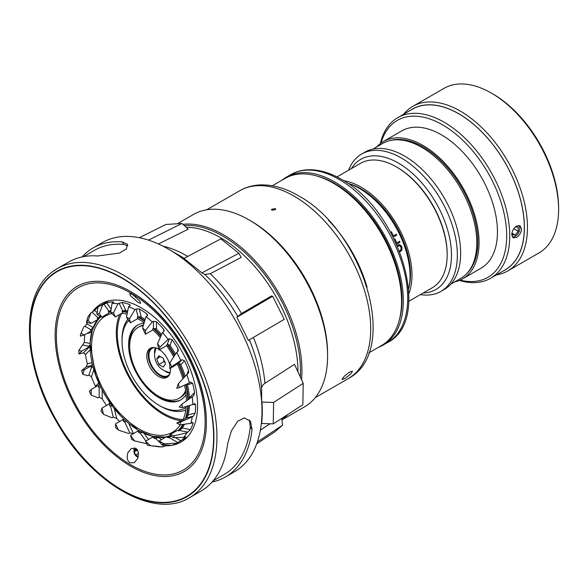 <?xml version="1.0" encoding="UTF-8"?>
<svg xmlns="http://www.w3.org/2000/svg" width="588" height="588" viewBox="0 0 588 588"><rect width="100%" height="100%" fill="white"/><g stroke="black" fill="none" stroke-linecap="round" stroke-linejoin="round"><path stroke-width="0.88" d="M343.73 180.707A71.809 41.461 60 0 1 361.223 187.219A71.809 41.461 -120 0 1 408.888 293.566M336.99 176.922L360.495 163.354A71.809 41.461 60 0 1 396.4 166.904A71.809 41.461 60 0 1 396.4 166.911A71.809 41.461 60 0 1 447.174 254.854A71.809 41.461 60 0 1 432.305 287.73L408.8 301.299M397.135 167.33L396.4 166.904L397.135 167.33A70.773 40.859 60 0 1 447.174 254.009L447.174 254.854M348.603 183.552A69.7 40.241 60 0 1 361.223 188.939A69.7 40.241 -120 0 1 408.866 287.929M347.626 183.25A71.479 41.27 60 0 1 359.511 188.476A71.479 41.27 60 0 1 408.638 288.928M399.09 244.615L397.172 245.49M399.487 241.359A71.479 41.27 -120 0 0 399.472 241.33L396.687 242.94L399.553 241.315A71.618 41.351 60 0 1 399.965 242.3L396.613 244.233M394.746 238.772A71.479 41.27 -120 0 0 394.739 238.75L394.82 238.735A71.618 41.351 60 0 1 396.694 242.969M396.202 234.215A71.479 41.27 -120 0 0 396.194 234.2L393.401 235.81L396.268 234.178A71.618 41.351 60 0 1 396.746 235.141L393.225 237.177M391.174 231.723A71.479 41.27 -120 0 0 391.167 231.716L391.24 231.679A71.618 41.351 60 0 1 393.409 235.825M399.325 245.674L400.634 246.695A71.479 41.27 60 0 1 401.112 248.011L400.84 249.937L399.45 250.936M397.187 245.519L399.781 244.63L401.501 246.24A71.618 41.351 60 0 1 401.979 247.555L401.802 250.223L399.847 251.936M399.465 250.98L400.928 249.937L401.192 248.011A71.618 41.351 -120 0 0 400.722 246.695L399.384 245.659L397.606 246.49M378.466 347.295A96.91 55.948 -120 0 0 383.251 345.031A96.91 55.948 -120 0 0 398.333 268.15A96.91 55.948 -120 0 0 335.991 182.684A96.91 55.948 60 0 0 286.341 177.179A96.91 55.948 60 0 0 281.99 180.193M316.616 175.93A95.006 54.853 60 0 1 335.969 184.22A95.006 54.853 -120 0 1 399.472 319.446M367.074 287.223A96.91 55.948 -120 0 0 328.31 220.096M349.632 371.983L352.543 371.219L350.404 374.438L344.752 378.54L342.003 379.51L344.178 376.335L349.632 371.983M275.125 208.542L275.757 209.468L272.068 210.306L271.435 209.401L275.125 208.542M327.589 355.961L327.589 353.844A108.486 62.637 -120 0 0 252.223 221.764A108.486 62.637 60 0 0 250.885 220.978L249.047 219.919A111.073 64.129 60 0 1 250.422 220.728A111.073 64.129 -120 0 1 327.589 355.961A111.073 64.129 -120 0 1 304.584 406.808L281.946 419.876M182.89 224.337A111.073 64.129 60 0 1 224.77 235.538A111.073 64.129 60 0 1 301.541 379.657M287.848 414.459A111.073 64.129 60 0 1 281.924 419.692M178.282 223.212L193.511 214.422A111.073 64.129 60 0 1 249.047 219.919M184.22 225.535A110.037 63.533 60 0 1 224.021 236.795A110.037 63.533 60 0 1 300.284 376.915M281.88 418.318A110.037 63.533 60 0 1 281.77 418.399L282.571 425.175L257.397 441.897M111.867 313.566A67.076 38.727 60 0 0 105.458 316.065A67.076 38.727 60 0 0 95.013 369.279A67.076 38.727 60 0 0 138.165 428.431A67.076 38.727 -120 0 0 172.534 432.239A67.076 38.727 -120 0 0 180.362 424.823M183.302 419.281A67.076 38.727 -120 0 0 186.22 406.462M186.418 400.935A67.076 38.727 -120 0 0 184.536 385.147M182.89 378.76A67.076 38.727 -120 0 0 177.385 364.156M173.695 356.857A67.076 38.727 -120 0 0 166.47 345.369M160.252 337.468A67.076 38.727 -120 0 0 152.748 329.677M144.119 322.665A67.076 38.727 -120 0 0 139.819 319.872A67.076 38.727 60 0 0 137.68 318.645M121.892 313.191A67.076 38.727 60 0 1 127.001 314.242M110.992 310.332L108.266 311.684A69.48 40.116 60 0 1 110.97 310.493M272.332 185.771L285.092 178.399A96.476 55.698 60 0 1 381.568 234.105A96.476 55.698 60 0 1 381.568 345.501L368.808 352.874M180.906 420.663A66.628 38.47 60 0 1 116.483 328.214A66.628 38.47 60 0 1 119.739 314.433M121.687 313.316A65.209 37.647 -120 0 0 117.482 328.89A65.209 37.647 -120 0 0 182.824 419.553M128.735 320.431A52.442 30.282 -120 0 0 122.032 341.128A52.442 30.282 -120 0 0 159.113 405.36L160.627 406.235A54.588 31.517 -120 0 0 160.627 406.235A54.588 31.517 -120 0 0 185.808 409.983M127.861 319.188A54.588 31.517 -120 0 0 122.032 339.379A54.588 31.517 -120 0 0 122.039 340.261M160.627 406.235L159.113 405.36A52.442 30.282 -120 0 0 186.131 407.469M186.073 394.666A43.189 24.931 -120 0 1 180.707 399.936A43.189 24.931 -120 0 1 159.113 397.797A43.189 24.931 60 0 1 130.903 359.738A43.189 24.931 60 0 1 137.518 325.135A43.189 24.931 60 0 1 143.972 323.172M181.192 399.642A43.189 24.931 -120 0 1 160.09 397.231A43.189 24.931 60 0 1 156.761 395.099M129.735 348.294A43.189 24.931 60 0 1 138.018 324.863M169.689 374.093A15.788 9.114 -120 0 1 167.984 375.644A15.788 9.114 -120 0 1 160.09 374.865A15.788 9.114 60 0 1 149.778 360.951A15.788 9.114 60 0 1 152.196 348.294A15.788 9.114 60 0 1 154.394 347.596M170.028 373.108A15.788 9.114 -120 0 1 165.713 371.616A15.788 9.114 60 0 1 165.162 371.285M154.556 352.918A15.788 9.114 60 0 1 155.416 347.795M158.892 364.523L156.695 358.849L158.892 355.718L163.295 358.261L165.493 363.935L163.295 367.066L158.892 364.523L163.589 361.811L165.206 361.988M170.175 372.535A15.134 8.739 60 0 1 169.844 372.513C160.384 370.462 155.261 364.523 154.46 354.689L155.842 348.25A15.134 8.739 60 0 1 155.989 347.956M156.695 358.849L160.421 356.703M163.912 360.106L163.589 361.811M143.251 325.62A40.94 23.638 -120 0 0 138.158 327.362A40.94 23.638 -120 0 0 135.659 369.903A40.94 23.638 -120 0 0 173.1 400.127A40.94 23.638 -120 0 0 179.097 398.274A40.94 23.638 -120 0 0 185.558 390.623M170.417 368.301A16.758 9.673 60 0 1 167.007 377.327A16.758 9.673 60 0 1 164.552 378.084A16.758 9.673 60 0 1 149.227 365.721A16.758 9.673 60 0 1 150.249 348.309A16.758 9.673 60 0 1 152.704 347.552A16.758 9.673 60 0 1 158.856 349.272M159.561 349.72A16.758 9.673 60 0 1 169.814 364.788M185.786 392.203A40.94 23.638 60 0 1 180.56 397.429L179.097 398.274M138.158 327.362L139.621 326.516A40.94 23.638 60 0 1 143.421 325.017M151.013 347.942A16.758 9.673 -120 0 0 151.013 365.53A16.758 9.673 -120 0 0 166.014 377.239A16.758 9.673 -120 0 0 167.705 376.849M52.692 274.581A129.698 74.882 60 0 1 182.074 338.835A129.698 74.882 60 0 1 191.115 493.45A129.698 74.882 -120 0 1 61.74 429.203A129.698 74.882 -120 0 1 52.692 274.581M206.234 417.208A105.267 60.777 -120 0 0 135.321 294.39M212.055 482.057A132.256 76.359 60 0 0 225.41 476.978A132.256 76.359 60 0 0 229.864 474.031A132.256 76.359 60 0 0 252.046 429.681L250.503 421.287L244.395 417.899L237.67 421.317L231.385 430.886L227.615 443.786A132.256 76.359 60 0 1 205.433 488.136A132.256 76.359 60 0 1 200.978 491.083L189.556 497.676A132.256 76.359 60 0 0 194.011 494.728A132.256 76.359 60 0 0 187.212 340.981A132.256 76.359 60 0 0 57.301 268.598L68.722 262.005A132.256 76.359 60 0 1 97.762 255.993L119.599 253.038L126.435 248.9L127.42 244.211L122.186 241.896L123.825 244.483L127.868 245.696M82.077 256.927A132.256 76.359 60 0 1 88.7 250.841A132.256 76.359 60 0 1 93.154 247.901L102.341 242.594A132.256 76.359 60 0 1 168.469 249.15A132.256 76.359 60 0 1 261.991 411.13A132.256 76.359 60 0 1 239.044 468.732A132.256 76.359 -120 0 1 234.597 471.672L225.41 476.978M93.154 247.901A132.256 76.359 60 0 1 122.186 241.896M83.555 256.633L94.536 250.297A129.492 74.764 60 0 1 123.825 244.483M249.437 419.935L250.267 426.866A129.492 74.764 60 0 1 228.387 471.701A129.492 74.764 60 0 1 224.028 474.582L213.047 480.925M269.899 423.816L260.374 430.173M158.429 243.976L188.234 229.173L181.927 223.462L165.897 224.462L139.349 237.706M210.254 273.736L241.161 257.397L238.875 253.274L220.897 238.846L183.941 258.433L201.919 272.854L204.771 274.449L210.254 273.736A111.808 64.555 60 0 1 241.536 313.514L236.854 317.277L248.386 340.379L284.217 319.365L272.685 296.264L271.472 295.948L241.536 313.514M261.337 423.456L273.244 423.897L302.849 404.772L303.224 383.332L294.507 364.317L264.931 383.325C262.755 384.765 261.653 386.456 261.623 388.396L261.682 402.096A132.05 76.242 60 0 1 261.991 410.961A132.05 76.242 60 0 1 261.991 411.041M261.925 407.043L262.197 406.595M303.224 383.332L273.611 402.42L261.682 402.096M261.616 423.625A132.462 76.477 -120 0 0 261.976 402.288M273.611 402.42L273.244 423.897M275.015 431.702L282.571 425.175M181.927 223.462L148.521 240.117M238.875 253.274L201.919 272.854M272.685 296.264L236.854 317.277M128.574 306.686L126.457 317.204L130.433 322.834L137.71 318.63L137.379 317.255L138.048 316.866L136.137 308.965L134.968 309.641A78.63 45.401 -120 0 0 128.574 306.686L129.75 306.01L130.11 304.959L129.191 304.356A78.63 45.401 -120 0 0 122.113 302.46L117.916 303.768A78.63 45.401 -120 0 0 112.036 303.349L110.735 312.485L115.41 316.939L113.528 312.867L117.916 303.768M145.971 316.726L142.575 327.972L145.464 334.234L152.748 330.03L152.748 328.788L153.417 328.398L153.417 321.246L152.248 321.923A78.63 45.401 -120 0 0 145.971 316.726L147.147 316.05L147.5 314.668L146.574 313.617A78.63 45.401 -120 0 0 139.253 308.95L136.137 308.965M162.516 332.477L157.518 343.745L159.039 350.022L166.316 345.817L167.323 344.436L169.234 338.739L168.065 339.416A78.63 45.401 -120 0 0 162.516 332.477L163.692 331.801L164.162 330.272L163.31 328.751A78.63 45.401 -120 0 0 156.474 321.768L153.417 321.246M177.767 348.272L177.767 351.727L178.399 350.338L177.767 348.272A78.63 45.401 -120 0 0 172.078 339.658L169.234 338.739M190.924 382.016L189.409 382.839A78.63 45.401 -120 0 0 186.83 374.556L188.667 372.968L188.528 370.264A78.63 45.401 -120 0 0 184.536 360.863L182.045 359.731L180.869 360.407A78.63 45.401 -120 0 0 176.598 352.403L169.814 362.972A73.096 42.204 60 0 1 171.696 366.743L180.869 360.407M193.702 395.834L194.54 392.586A78.63 45.401 -120 0 0 192.644 383.317L190.585 382.163M192.019 422.64L193.099 423.257L192.974 422.456L190.85 423.316A78.63 45.401 -120 0 0 192.217 416.855L193.386 416.179L195.209 413.048A78.63 45.401 60 0 0 195.598 405.676A78.63 45.401 -120 0 0 195.591 404.816L194.856 403.655L192.849 404.515A78.63 45.401 -120 0 0 192.21 396.768L182.045 404.11A73.096 42.204 60 0 1 182.192 407.646L192.849 404.515M193.099 423.257A78.63 45.401 60 0 1 190.468 429.644L186.844 432.864L174.592 435.671A73.096 42.204 60 0 1 172.953 437.619L183.61 437.399A78.63 45.401 -120 0 0 186.844 432.864M183.61 437.399L185.411 436.84A78.63 45.401 60 0 1 180.795 440.75L176.628 443.22L164.089 443.808A73.096 42.204 60 0 1 161.759 444.631L171.836 445.388A78.63 45.401 -120 0 0 176.613 443.227A78.63 45.401 -120 0 0 176.628 443.22M167.962 437.641L168.212 437.06A70.237 40.55 -120 0 0 171.395 436.134L168.161 437.759L166.455 436.766L159.172 440.971L161.759 444.631M168.58 445.145A78.63 45.401 60 0 1 167.124 445.278L162.56 446.909L150.3 445.608A73.096 42.204 60 0 1 148.955 445.447A73.096 42.204 60 0 1 147.5 445.219L145.626 441.154L152.909 436.95L154.534 438.501L158.988 437.531A70.237 40.55 -120 0 1 154.556 436.81M133.498 433.584A78.63 45.401 60 0 1 133.417 433.532L129.794 432.864L128.618 433.54L118.453 430.115A73.096 42.204 60 0 1 115.564 427.55L115.564 423.86L122.848 419.656L123.847 421.831L126.332 421.464M119.599 421.53A78.63 45.401 60 0 1 116.674 418.399L113.241 417.113L112.073 417.789L103.51 414.349A73.096 42.204 60 0 1 101.004 411.012L101.996 408.072L109.272 403.868L109.802 406.051L112.051 405.801M106.494 405.477A78.63 45.401 60 0 1 102.224 398.877L99.166 397.179L97.998 397.855L91.213 395.121A73.096 42.204 60 0 1 89.339 391.343L91.213 389.447L98.497 385.243L98.497 387.22L100.592 387.051M95.66 386.882L95.447 386.279A78.63 45.401 60 0 1 91.463 376.879L88.935 375.026L87.766 375.703L82.761 374.321A73.096 42.204 60 0 1 81.703 370.477L86.355 366.75L87.347 363.825A78.63 45.401 60 0 1 85.451 354.564L83.555 352.822L78.99 353.983A73.096 42.204 60 0 1 78.836 350.448L84.4 342.326A78.63 45.401 60 0 1 84.393 341.474A78.63 45.401 -120 0 1 84.709 334.785M91.103 329.846L84.915 326.274L83.739 326.95L81.041 333.22A73.096 42.204 60 0 0 80.255 336.101L84.231 335.057L91.515 330.86L90.434 330.236L93.139 327.494A70.237 40.55 -120 0 0 92.507 329.346M87.325 322.599A78.63 45.401 -120 0 0 86.892 323.885L84.915 326.274M100.276 316.204A70.237 40.55 -120 0 0 97.968 318.755M97.917 307.311A78.63 45.401 -120 0 0 94.58 310.31L90.986 312.867A78.63 45.401 -120 0 0 87.744 317.395L86.443 322.422A73.096 42.204 60 0 1 88.082 320.475L90.986 312.867M112.036 303.349L113.682 302.004L112.867 301.864A78.63 45.401 -120 0 0 106.715 302.923L102.76 304.878A78.63 45.401 -120 0 0 97.983 307.032A78.63 45.401 -120 0 0 97.961 307.046L96.947 314.286A73.096 42.204 60 0 1 99.276 313.463L102.76 304.878M159.546 437.428A70.068 40.454 -120 0 0 165.448 437.347M167.058 437.119A70.068 40.454 -120 0 0 171.255 436.002M180.972 429.387A70.068 40.454 -120 0 0 184.603 424.213M187.844 416.032A70.068 40.454 -120 0 0 189.454 405.514M189.454 398.752A70.068 40.454 -120 0 0 187.322 383.971M185.205 376.283A70.068 40.454 -120 0 0 180.465 363.943M175.474 354.123A70.068 40.454 -120 0 0 169.623 344.833M161.575 334.535A70.068 40.454 -120 0 0 155.842 328.516M145.06 319.593A70.068 40.454 -120 0 0 140.436 316.623M127.64 311.037A70.068 40.454 -120 0 0 124.854 310.361M110.978 310.449A70.068 40.454 -120 0 0 110.14 310.685M100.43 316.3A70.068 40.454 -120 0 0 98.086 318.865M97.432 319.718A70.068 40.454 -120 0 0 94.47 324.716M177.767 351.727L176.598 352.403M193.379 396.091L192.21 396.768M97.983 307.032L106.737 301.975A78.63 45.401 60 0 1 109.059 300.784M163.949 319.622A78.63 45.401 60 0 1 166.588 322.261M197.73 376.202A78.63 45.401 60 0 1 198.693 379.804M99.196 306.399L97.998 307.024M122.113 302.46L125.788 310.42L122.723 310.971L119.085 303.085M115.41 316.939L122.686 312.735L122.054 311.361L122.723 310.971M139.253 308.95L141.186 316.932L138.048 316.866M123.296 420.64L124.149 419.494M109.442 404.573L110.301 403.405M98.497 385.522L99.313 384.368M82.761 374.321L84.282 369.801L91.566 365.596L86.355 366.75M92.294 364.215L91.361 365.442M91.566 365.596L91.037 367.169L93.022 367.074M78.99 353.983L81.879 351.058L89.155 346.861L88.134 346.648L88.803 346.266L82.915 345.075M90.015 344.833L88.803 346.266M89.155 346.861L88.149 347.875L88.825 347.486L90.037 347.868M90.802 330.831C91.647 330.397 91.948 330.882 91.706 332.293M86.443 322.422L91.118 323.363L98.394 319.159L97.373 318.189L98.042 317.799L92.154 312.191M100.526 315.976L98.042 317.799M97.571 318.373L98.049 318.218M97.439 318.446L97.652 319.152M126.457 317.204A73.096 42.204 60 0 1 129.448 318.755L134.968 309.641M110.735 312.485A73.096 42.204 60 0 1 113.528 312.867M130.433 322.834L129.448 318.755M108.266 311.684L109.14 312.919L101.856 317.123L99.276 313.463M96.947 314.286L101.856 317.123M91.118 323.363L88.082 320.475M84.231 335.057L81.041 333.22M148.955 445.447L157.136 446.564A78.63 45.401 -120 0 0 162.56 446.909M146.588 443.242L146.015 443.572L134.578 440.89A73.096 42.204 60 0 1 131.587 439.339L130.602 435.26L137.879 431.055L139.26 433.018L142.215 432.459M187.565 436.759A78.63 45.401 60 0 1 185.367 438.178L176.613 443.227M184.779 436.722L185.411 436.84L185.102 436.546M156.474 321.768L156.474 328.986L153.417 328.398M172.078 339.658L170.145 345.406L167.323 344.436M169.814 362.972L169.814 368.647L178.399 363.413A69.134 39.91 60 0 1 183.875 377.702M184.536 360.863L180.861 364.582L178.399 363.413L182.045 359.731M192.644 383.317L187.587 384.64L187.249 383.861M189.468 398.738L189.512 397.672L194.54 392.586M192.217 416.855L180.773 421.993L176.797 423.029L186.139 418.083L188.285 414.856L195.209 413.048M174.592 435.671L169.917 434.73L177.194 430.526L178.818 430.857L182.339 427.998L190.468 429.644M168.418 437.354L167.999 437.619M154.041 438.038L154.203 436.73L154.622 437.641M154.35 436.766L154.813 437.09M138.665 432.173L139.474 431.004M145.464 334.234L145.464 330.544L152.248 321.923M186.83 374.556L178.267 383.773A73.096 42.204 60 0 1 179.333 387.617L189.409 382.839M157.518 343.745A73.096 42.204 60 0 1 160.024 347.082L168.065 339.416M142.575 327.972A73.096 42.204 60 0 1 145.464 330.544M180.773 421.993A73.096 42.204 60 0 1 179.994 424.874L190.85 423.316M182.045 404.11L179.156 407.028L182.192 407.646M178.267 383.773L176.745 388.293L179.333 387.617M169.814 368.647L171.696 366.743M159.039 350.022L160.024 347.082M134.578 440.89L130.602 435.26M150.3 445.608L145.626 441.154M164.089 443.808L159.172 440.971M169.917 434.73L172.953 437.619M176.797 423.029L179.994 424.874M81.879 351.058L78.836 350.448M84.282 369.801L81.703 370.477M91.213 395.121L91.213 389.447M103.51 414.349L101.996 408.072M118.453 430.115L115.564 423.86M132.079 292.376A106.928 61.733 60 0 1 206.359 424.073A106.928 61.733 60 0 1 129.441 465.439A106.928 61.733 60 0 1 55.162 333.734A106.928 61.733 60 0 1 132.079 292.376M129.463 464.042A105.201 60.74 60 0 1 56.382 334.462A105.201 60.74 60 0 1 132.057 293.772A105.201 60.74 -120 0 1 205.139 423.345A105.201 60.74 -120 0 1 129.463 464.042M130.286 295.566L138.011 302.394L140.635 303.312L140.054 301.401L132.535 294.463L129.808 293.603L130.286 295.566M172.233 445.248A79.806 46.077 -120 0 0 195.312 385.993A79.806 46.077 -120 0 0 142.112 308.332A79.806 46.077 -120 0 0 92.25 312.132M87.2 322.577A79.806 46.077 -120 0 0 86.664 324.4M135.784 448.335L131.33 448.475L127.89 452.694C126.53 457.582 127.221 460.941 129.97 462.778L134.321 462.697L137.658 458.53C139.077 453.539 138.452 450.136 135.784 448.335M164.89 445.741A79.806 46.077 -120 0 0 171.556 445.366M134.38 447.821A6.321 3.653 60 0 0 133.961 449.769L133.961 451.459A4.248 2.455 -120 0 0 136.967 456.663A4.248 2.455 -120 0 0 138.136 457.067M133.961 451.459A4.248 2.455 60 0 1 137.43 450.04M137.945 451.106L135.637 449.776L134.314 451.665L135.637 455.083L138.246 456.589M136.607 450.342L134.314 451.665M138.452 453.458L135.637 455.083M351.381 168.609A75.146 43.387 60 0 1 411.152 172.247A75.146 43.387 60 0 1 451.488 255.089A75.146 43.387 60 0 1 423.191 292.993M348.574 170.233A79.292 45.776 60 0 1 361.642 154.049A79.292 45.776 60 0 1 422.743 175.297A79.292 45.776 60 0 1 457.354 255.089A79.292 45.776 60 0 1 440.926 291.383A79.292 45.776 60 0 1 420.383 294.61M361.642 154.049L364.942 152.145A79.292 45.776 -120 0 1 426.035 173.394A79.292 45.776 -120 0 1 460.647 253.185A79.292 45.776 60 0 1 444.227 289.48L440.926 291.383M389.535 140.694A77.565 44.784 -120 0 1 447.211 167.345A77.565 44.784 -120 0 1 477.838 241.852A77.565 44.784 60 0 1 466.446 273.912M454.686 281.887A79.292 45.776 60 0 0 462.638 278.852A79.292 45.776 60 0 0 479.058 242.557A79.292 45.776 -120 0 0 444.447 162.766A79.292 45.776 -120 0 0 383.347 141.517A79.292 45.776 -120 0 0 376.739 146.89M383.347 141.517L401.751 130.896A79.292 45.776 -120 0 1 462.852 152.138A79.292 45.776 -120 0 1 497.463 231.929A79.292 45.776 60 0 1 481.043 268.224L462.638 278.852M372.888 149.117L382.715 143.443A77.939 44.997 60 0 1 460.654 188.439A77.939 44.997 60 0 1 460.654 278.44L450.834 284.114M412.769 106.384A95.006 54.853 -120 0 1 485.982 131.837A95.006 54.853 -120 0 1 527.451 227.453A95.006 54.853 60 0 1 507.775 270.943L538.924 252.965A95.006 54.853 60 0 0 558.6 209.468L558.6 207.704A92.853 53.604 -120 0 0 492.95 93.992L491.421 93.11A95.006 54.853 -120 0 0 443.911 88.398L412.769 106.384A95.006 54.853 -120 0 0 403.625 114.256M507.775 270.943A95.006 54.853 60 0 1 496.382 274.927M558.6 209.468A95.006 54.853 -120 0 0 491.421 93.11M503.122 271.039A92.853 53.604 -120 0 0 524.4 227.453A92.853 53.604 -120 0 0 482.557 132.645A92.853 53.604 -120 0 0 410.358 110.368M516.485 237.405L513.104 237.802L511.758 234.678C511.986 231.04 513.559 228.166 516.485 226.071L520.049 225.777L521.578 229.011C521.225 232.583 519.527 235.384 516.485 237.405M380.348 143.531A92.764 53.559 -120 0 1 397.767 117.637A92.764 53.559 -120 0 1 469.246 142.487A92.764 53.559 -120 0 1 509.737 235.847A92.764 53.559 60 0 1 490.532 278.308A92.764 53.559 60 0 1 459.39 280.439M397.767 117.637L412.364 109.206A92.764 53.559 60 0 1 483.843 134.064A92.764 53.559 60 0 1 524.334 227.416A92.764 53.559 60 0 1 505.129 269.885L490.532 278.308M380.995 143.053A90.603 52.31 -120 0 1 451.459 130.69A90.603 52.31 -120 0 1 506.687 235.847A90.603 52.31 60 0 1 460.132 280.123M518.653 225.417A6.564 3.793 -60 0 1 519.843 228.32A6.564 3.793 -60 0 1 517.153 234.737A6.564 3.793 -60 0 1 512.199 236.817M512.148 232.12L512.148 234.796L515.198 235.068L518.256 231.268L518.256 227.196L515.301 226.939M514.838 227.38L513.699 228.791M513.787 228.688L518.256 231.268M512.148 233.304L515.198 235.068M290.737 174.643C295.882 171.696 301.578 170.079 307.833 169.785C318.916 169.388 330.456 172.776 342.466 179.943C399.95 211.261 432.878 320.056 387.646 342.495A96.91 55.948 -120 0 0 402.729 265.607A96.91 55.948 -120 0 0 340.393 180.141A96.91 55.948 60 0 0 290.737 174.643L286.341 177.179M239.757 190.71C246.063 187.109 252.994 185.176 260.558 184.911C273.317 184.61 286.349 188.454 299.659 196.443C363.428 231.65 400.693 351.205 348.243 378.606A108.486 62.637 -120 0 0 365.126 292.545A108.486 62.637 -120 0 0 295.338 196.87A108.486 62.637 60 0 0 239.757 190.71L206.733 209.776M170.66 435.436A69.134 39.91 60 0 1 138.143 430.1A69.134 39.91 60 0 1 94.675 372.38A69.134 39.91 60 0 1 101.055 316.653M108.736 312.346A69.134 39.91 60 0 1 110.816 311.758M122.083 311.427A69.134 39.91 60 0 1 127.324 312.603M137.783 317.02A69.134 39.91 60 0 1 139.848 318.204A69.134 39.91 60 0 1 144.545 321.276M153.321 328.457A69.134 39.91 60 0 1 160.803 336.233M167.286 344.458A69.134 39.91 60 0 1 174.43 355.725M185.727 384.581A69.134 39.91 60 0 1 187.829 399.921M187.77 406.007A69.134 39.91 60 0 1 185.477 418.458M182.809 424.47A69.134 39.91 60 0 1 178.002 430.688M138.29 316.748A69.48 40.116 60 0 1 140.098 317.785A69.48 40.116 60 0 1 144.692 320.783M153.799 328.236A69.48 40.116 60 0 1 161.024 335.748M167.749 344.274A69.48 40.116 60 0 1 174.724 355.27M178.818 363.259A69.48 40.116 60 0 1 184.257 377.298M186.175 384.368A69.48 40.116 60 0 1 188.307 399.575M188.27 405.86A69.48 40.116 60 0 1 186.095 418.105M183.382 424.389A69.48 40.116 60 0 1 178.487 430.784M170.902 435.664A69.48 40.116 60 0 1 166.691 436.906L170.902 435.671M165.992 437.038A69.48 40.116 60 0 1 139.113 430.666M90.111 345.788A69.48 40.116 60 0 1 97.968 319.409M98.277 319.041A69.48 40.116 60 0 1 100.783 316.498L98.262 319.034M108.501 312.015A69.48 40.116 60 0 1 110.867 311.317M122.62 311.03A69.48 40.116 60 0 1 127.42 312.125M52.479 274.243A130.095 75.11 60 0 1 182.258 338.695A130.095 75.11 60 0 1 191.335 493.795A130.095 75.11 60 0 1 61.549 429.343A130.095 75.11 60 0 1 52.479 274.243M52.854 271.538A132.256 76.359 60 0 1 57.301 268.598L52.707 271.634C19.786 294.691 22.366 364.604 56.801 422.265C91.147 483.343 153.997 519.968 189.556 497.676M252.046 429.681L250.267 426.866M98.549 305.569A115.586 66.738 -120 0 0 98.578 306.686M99.387 317.351A115.586 66.738 -120 0 0 99.438 317.763M177.208 442.882A115.586 66.738 -120 0 0 178.164 443.47M185.815 437.906A111.808 64.555 -120 0 0 186.212 438.141M107.192 301.262A111.808 64.555 -120 0 0 107.192 301.725M186.109 227.247A109.258 63.078 60 0 1 297.947 371.807M163.038 246.196A111.808 64.555 60 0 1 187.712 256.434M253.399 337.439A111.808 64.555 60 0 1 264.931 383.325M249.349 339.813A115.586 66.738 60 0 1 261.623 388.396M204.771 274.449A115.586 66.738 60 0 1 237.626 316.234M168.469 249.15L180.259 255.956A115.586 66.738 60 0 1 184.162 258.316M112.867 301.864L113.499 302.475M129.191 304.356L130.124 305.679M146.574 313.617L147.522 315.675M163.31 328.751L163.986 331.544M188.528 370.264L187.146 374.372M193.173 404.331L195.591 404.816M180.795 440.75L175.297 437.575M161.31 439.736L158.988 437.531M148.477 439.508L144.163 433.393M138.908 430.666L139.187 431.82M133.417 433.532L128.838 423.61M123.517 418.862L123.517 420.516M116.674 418.399L114.351 408.778M109.618 402.42L109.096 403.971M102.224 398.877L102.224 390.248M98.696 383.001L95.447 386.279M91.463 376.879L93.815 369.874M91.934 362.627L87.347 363.825M85.451 354.564L90.126 349.831M90.052 343.473L84.4 342.326M86.811 333.572L91.618 332.316M93.139 327.494L86.892 323.885M97.116 312.728L94.58 310.31M111.139 309.185L106.715 302.923M108.942 311.295L103.929 304.202M145.861 441.022L139.937 432.628M163.729 446.233L162.075 444.653M161.163 443.786L155.203 438.111M177.797 442.543L168.837 437.369M188.02 432.187L179.494 430.467M193.386 416.179L186.139 418.083M83.555 352.822L88.825 347.486M88.935 375.026L91.706 366.78M99.166 397.179L99.166 386.83M113.241 417.113L110.478 405.669M129.794 432.864L124.524 421.449M387.646 342.495L383.251 345.031M348.243 378.606L315.219 397.679M97.931 319.431L92.338 329.861L90.052 343.37L95.756 375.725L113.433 407.616L138.209 430.254L152.659 436.392L165.956 437.053M122.032 341.128L122.032 339.379M256.706 443.852L275.213 431.577M136.967 456.663L138.077 457.31"/></g></svg>
